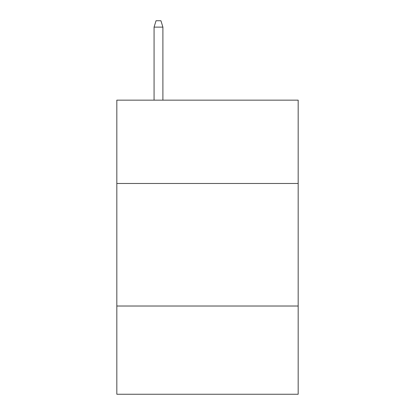 <?xml version="1.0" encoding="UTF-8"?>
<svg xmlns="http://www.w3.org/2000/svg" width="415" height="415" viewBox="0 0 415 415"><rect width="100%" height="100%" fill="white"/><g stroke="black" fill="none" stroke-linecap="round" stroke-linejoin="round"><path stroke-width="0.62" d="M298.178 183.482L298.178 100.155L116.823 100.155L116.823 183.482L298.178 183.482L298.178 394.25L116.823 394.25L116.823 183.482M298.178 306.021L116.823 306.021M162.898 100.155L162.898 27.12L154.074 27.12L154.074 100.155M154.074 27.12L156.035 20.75L160.937 20.75L162.898 27.12"/></g></svg>
